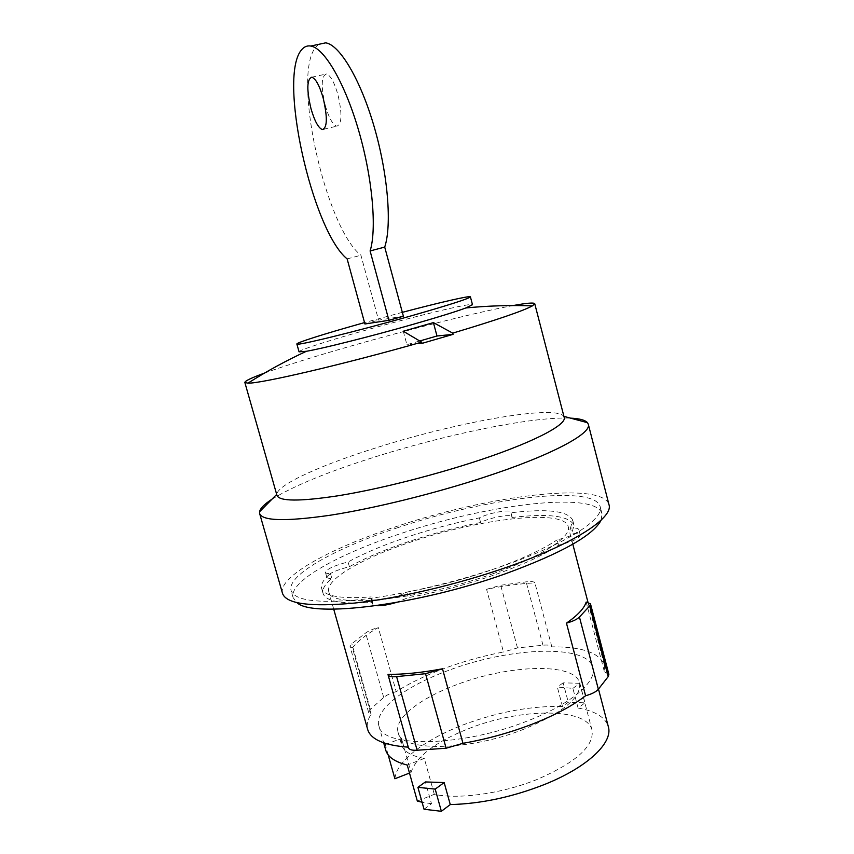 <?xml version="1.0" encoding="UTF-8"?>
<svg xmlns="http://www.w3.org/2000/svg" width="854" height="854" viewBox="0 0 854 854"><rect width="100%" height="100%" fill="white"/><g stroke="black" fill="none" stroke-linecap="round" stroke-linejoin="round"><path stroke-width="0.64" stroke-dasharray="4.27 3.2" d="M318.788 44.312L316.802 45.999C290.606 71.651 325.15 227.388 360.922 255.239L378.589 320.143L403.387 316.226M347.13 258.901L360.922 255.239M325.257 105.405C328.865 117.82 332.697 124.748 336.775 126.178C341.91 124.449 342.305 113.988 337.971 94.815C334.33 82.294 330.487 75.344 326.463 73.956C321.275 75.953 320.869 86.435 325.257 105.405M524.271 729.038C468.558 751.509 400.473 751.808 398.049 732.241C393.907 718.321 420.435 698.028 456.751 684.662C508.536 664.679 574.891 662.213 579.588 682.922C581.574 697.28 563.128 712.652 524.271 729.038M364.914 323.986L378.589 320.143M417.328 801.063L434.302 794.316C458.886 799.696 502.857 793.483 537.764 779.179C576.301 762.27 594.384 745.905 592.025 730.085C586.751 707.219 520.214 708.083 468.782 728.59C435.519 741.816 416.272 756.441 411.041 772.454L409.493 773.062M434.302 794.316L424.31 758.437C411.062 755.961 403.483 751.392 401.551 744.731L401.519 738.411L411.041 772.454M572.885 688.367L579.834 683.285L584.99 702.842L578.083 708.062L572.885 688.367L557.331 687.032L562.498 706.482L568.273 702.201L584.99 702.842M579.834 683.285L563.149 682.848L568.273 702.201M402.341 312.34L364.53 322.598M424.032 809.24L431.473 803.721L425.399 781.944M424.31 758.437L407.251 765.056M388.154 754.819L385.282 744.603L385.688 749.993M385.282 744.603L401.519 738.411M563.149 682.848L557.331 687.032M394.89 778.752C396.288 761.01 425.559 739.148 463.53 724.736C498.128 711.852 531.124 705.767 562.498 706.482M578.083 708.062C595.249 711.03 605.337 717.232 608.336 726.679M431.473 803.721L422.068 802.216M299.06 351.837C298.388 350.353 326.409 341.29 361.818 331.277C412.589 316.823 472.604 302.252 472.486 304.729M403.28 331.235L406.92 344.696L419.922 340.938M486.577 589.292L500.7 585.257L526.139 581.852C531.199 581.232 534.113 581.574 534.892 582.876C520.054 583.645 503.945 585.78 486.577 589.292L503.454 651.997C483.513 655.797 464.064 661.177 445.094 668.127C426.157 675.119 409.856 682.965 396.203 691.655L378.311 627.541C366.249 634.49 357.623 641.247 352.414 647.812L371.116 714.222C367.583 719.719 366.43 724.79 367.668 729.433M586.175 602.049L604.429 671.938L604.376 665.117C599.615 652.798 582.097 646.702 551.844 646.841C551.001 645.272 548.044 644.727 542.973 645.208L517.492 647.94L503.454 651.997M352.414 647.812L350.044 646.499L351.859 643.702L365.64 632.995C368.522 630.882 372.75 629.067 378.311 627.541M396.203 691.655C390.673 693.17 386.499 695.103 383.702 697.451L370.348 709.354L368.661 712.556L371.116 714.222M448.617 670.369C405.896 685.922 374.063 709.503 378.845 725.676C381.311 748.04 461.64 747.357 527.761 720.829C571.358 704.07 597.288 681.407 592.836 667.529C587.2 643.638 509.262 647.247 448.617 670.369M264.473 373.102C285.46 365.565 314.293 356.545 350.973 346.041C410.187 329.078 478.624 311.859 513.073 305.561M422.004 343.383L406.92 344.696M551.844 646.841L534.892 582.876M608.881 674.34L604.429 671.938M408.287 747.175L388.026 674.372M408.361 747.186L408.436 747.73M564.174 417.328L563.693 416.314C555.228 404.444 457.68 422.068 378.728 446.994C323.388 464.117 277.731 484.293 276.856 494.242L276.952 495.373M492.416 573.888C541.714 556.755 571.817 536.824 568.209 526.566C563.96 508.536 478.56 518.741 410.518 542.141C362.512 558.1 325.107 579.396 328.758 591.63C329.1 608.742 417.243 600.842 492.416 573.888M271.903 499.259C293.957 485.712 328.769 471.461 376.336 456.495C447.966 433.939 533.206 416.4 570.504 418.14M395.68 602.625L408.361 597.586C437.387 592.313 466.188 584.712 494.765 574.795C522.883 564.804 544.137 554.94 558.527 545.215C572.212 541.81 579.45 538.383 580.25 534.946C579.717 533.536 576.909 532.971 571.817 533.27L574.027 525.253C569.276 515.784 548.599 513.19 511.984 517.471L512.069 516.83C511.856 513.51 489.929 517.503 480.599 522.499C456.463 527.27 432.562 533.611 408.895 541.511C385.261 549.464 365.427 557.854 349.393 566.704C335.665 570.226 328.139 573.717 326.794 577.197C327.103 578.105 328.779 578.51 331.832 578.404C324.958 584.189 322.043 589.196 323.068 593.434C325.62 601.44 342.166 604.408 372.718 602.348L372.28 603.959L376.283 605.689M282.493 593.338C277.796 576.77 330.797 548.044 395.69 526.769C486.609 495.993 602.358 480.77 608.977 504.639M558.527 545.215L557.128 539.867C570.814 536.461 578.062 533.056 578.884 529.672C578.35 528.284 575.543 527.751 570.461 528.06L571.817 533.27M372.718 602.348L371.202 596.925L370.753 598.505C370.988 602.807 395.402 598.505 406.835 592.068C435.871 586.751 464.683 579.151 493.281 569.266C521.42 559.306 542.706 549.506 557.128 539.867M406.835 592.068L408.361 597.586M349.393 566.704L348.058 561.964C334.341 565.487 326.794 568.956 325.438 572.383C325.737 573.28 327.413 573.664 330.466 573.546C323.57 579.279 320.634 584.221 321.638 588.385C324.146 596.241 340.661 599.081 371.202 596.925M330.466 573.546L331.832 578.404M511.984 517.471L510.831 512.165C510.639 508.909 488.712 512.923 479.361 517.887C455.225 522.691 431.313 529.032 407.636 536.91C383.98 544.841 364.124 553.189 348.058 561.964M479.361 517.887L480.599 522.499M570.461 528.06L572.703 520.171C568.006 510.873 547.35 508.418 510.745 512.795M397.985 527.601C336.444 547.809 286.624 574.945 291.075 590.509C294.513 600.49 317.208 603.554 359.16 599.711C400.334 595.313 456.249 582.257 503.187 565.871C566.885 543.774 604.6 518.933 600.138 506.539C594.085 484.015 484.431 498.32 397.985 527.601M601.184 520.065L601.985 513.702C595.782 490.591 486.086 504.511 399.725 533.921C338.237 554.203 288.535 581.659 293.103 597.629L297.021 602.7M542.973 645.208L526.139 581.852M517.492 647.94L500.7 585.257M383.702 697.451L365.64 632.995M370.348 709.354L351.859 643.702M323.89 129.189L336.775 126.178M311.838 77.202L326.463 73.956M579.588 682.922L592.025 730.085M398.049 732.241L401.551 744.731M378.845 725.676L383.67 742.831M592.836 667.529L598.483 689.082M368.661 712.556L350.044 646.499M604.376 665.117L587.979 602.305M572.81 544.201L568.209 526.566M333.711 609.158L328.758 591.63M372.28 603.959L370.753 598.505M323.068 593.434L321.638 588.385M326.794 577.197L325.438 572.383M512.069 516.83L510.831 512.165M574.027 525.253L572.703 520.171M580.25 534.946L578.884 529.672M601.985 513.702L600.138 506.539M293.103 597.629L291.075 590.509"/><path stroke-width="1.28" d="M347.13 258.901C312.18 230.719 277.08 74.64 302.177 49.148C304.6 46.532 307.461 45.497 310.749 46.041C324.445 48.059 345.112 83.489 358.851 131.217C372.654 178.913 376.87 229.438 370.102 250.959L388.912 320.314L364.914 323.986L347.13 258.901M318.788 44.312L325.673 42.839C339.785 44.75 360.73 79.966 374.394 127.534C388.122 175.059 391.933 225.509 384.716 247.084L370.102 250.959M323.207 98.178C327.605 117.404 327.328 127.865 322.374 129.552C318.414 128.089 314.624 121.129 310.995 108.671C306.554 89.649 306.832 79.155 311.838 77.202C315.756 78.621 319.545 85.613 323.207 98.178M384.716 247.084L403.387 316.226L388.912 320.314M444.165 782.563L425.399 781.944L417.905 787.335L424.032 809.24L441.369 811.3L435.198 789.128L444.165 782.563L450.271 804.575L441.369 811.3M417.905 787.335L435.198 789.128M364.53 322.598L359.801 323.922C324.36 333.882 296.263 342.742 296.861 343.991C294.673 346.489 355.808 331.598 410.667 316.001C449.172 304.995 469.092 298.601 470.405 296.84C470.298 295.409 439.532 302.508 402.341 312.34M383.67 742.831L385.688 749.993C387.631 756.847 394.826 761.864 407.251 765.056L417.328 801.063L422.068 802.216M409.493 773.062L394.89 778.752L388.154 754.819M598.483 689.082L608.336 726.679C613.279 742.457 588.022 767.041 544.831 784.356C512.496 797.06 480.983 803.795 450.271 804.575M470.405 296.84L472.486 304.729L465.878 307.952C455.652 311.721 437.995 317.197 412.92 324.381C371.437 336.252 322.321 348.603 306.394 351.282L299.06 351.837L296.861 343.991M421.673 342.144L403.28 331.235L433.405 322.609L436.992 335.996L453.058 334.362L422.004 343.383L421.673 342.144C342.753 364.594 260.267 383.745 247.948 383.158L244.852 382.485C244.831 381.001 251.364 377.874 264.473 373.102M419.922 340.938L436.992 335.996M589.719 605.892L579.439 617.047C577.101 619.363 572.767 621.392 566.458 623.132C577.752 615.296 584.317 608.261 586.175 602.049L590.509 603.917L589.719 605.892L608.176 676.635L608.881 674.34L590.509 603.917M442.5 668.799L425.538 673.699L396.608 676.614C391.559 677.062 388.709 676.464 388.068 674.841L388.026 674.372C403.6 674.5 421.759 672.642 442.5 668.799L462.964 743.311C486.951 739.116 510.19 732.668 532.693 723.978C554.961 715.193 572.586 705.788 585.588 695.754C591.854 694.014 596.113 691.847 598.355 689.242L608.176 676.635M388.068 674.841L408.436 747.73C409.162 749.673 412.055 750.506 417.126 750.239L446.119 748.232L462.964 743.311M433.405 322.609L452.727 333.135L453.058 334.362M513.073 305.561C526.79 303.042 534.017 302.433 534.743 303.725L532.405 305.871C523.481 310.792 496.921 319.887 452.727 333.135M585.588 695.754L566.458 623.132M333.711 609.158L367.668 729.433C370.636 739.415 384.172 745.339 408.287 747.175M244.852 382.485L276.952 495.373C279.301 501.447 299.647 501.586 338.003 495.79C375.675 489.705 427.246 477.002 471.077 462.889C530.708 443.792 567.302 424.897 564.174 417.328L534.743 303.725M570.504 418.14C579.46 418.545 585.118 420.051 587.467 422.677L588.31 424.278C592.025 433.416 551.14 455.481 482.969 477.632C432.647 494.05 373.07 508.632 329.751 515.304C285.716 521.58 262.349 521.004 259.648 513.574L259.573 511.759C260.278 508.311 264.388 504.148 271.903 499.259M376.283 605.689C381.226 605.966 387.695 604.942 395.68 602.625M588.31 424.278L608.977 504.639C613.684 517.663 574.187 543.838 506.892 567.216C457.232 584.595 397.943 598.44 354.378 603.084C310.034 607.119 286.069 603.874 282.493 593.338L259.648 513.574M297.021 602.7C312.585 618.018 418.182 605.07 505.312 573.813C561.484 553.221 593.434 535.298 601.184 520.065M598.355 689.242L579.439 617.047M417.126 750.239L396.608 676.614M446.119 748.232L425.538 673.699M325.673 42.839L310.749 46.041M322.374 129.552L323.89 129.189M532.405 305.871C510.126 305.091 487.954 305.785 465.878 307.952M306.394 351.282C286.25 360.591 266.768 371.212 247.948 383.158M587.979 602.305L572.81 544.201M563.928 416.378L587.467 422.677M276.685 494.423L259.573 511.759"/></g></svg>
